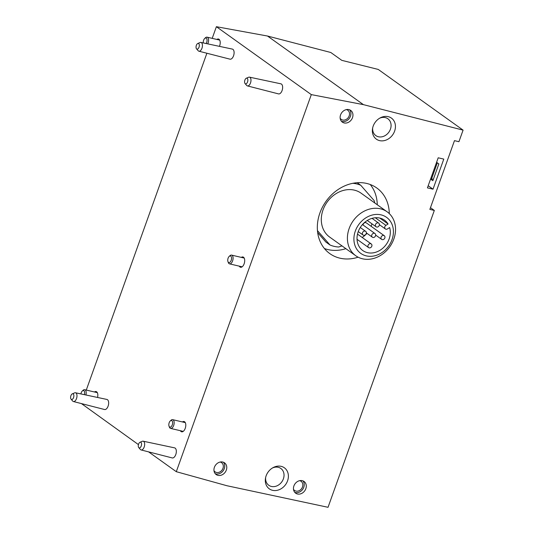 <?xml version="1.0" encoding="UTF-8"?>
<svg xmlns="http://www.w3.org/2000/svg" width="534" height="534" viewBox="0 0 534 534"><rect width="100%" height="100%" fill="white"/><g stroke="black" fill="none" stroke-linecap="round" stroke-linejoin="round"><path stroke-width="0.8" d="M352.834 183.302A33.735 28.035 -54.4 0 1 360.777 185.285L357.179 182.715M342 245.9L338.676 247.008A33.735 28.035 -54.4 0 1 329.972 244.972L325.9 242.062L317.683 232.65M430.471 207.686L434.322 210.443L328.036 507.3L226.963 485.74L176.293 471.689L148.592 451.871M463.085 130.129L378.246 69.433L341.787 60.349L330.8 52.492L267.514 36.032L363.42 104.644L463.085 130.129L458.933 141.704L454.467 140.656L429.857 209.395L434.322 210.443M219.461 46.358A5.287 2.783 -76.8 0 0 218.466 39.022A5.287 2.783 -76.8 0 0 216.864 39.456M97.548 397.456A5.287 2.783 -76.8 0 0 96.073 391.555A5.287 2.783 -76.8 0 0 94.471 391.983M249.458 77.15L280.891 83.825A5.173 2.723 103.2 0 1 282.086 90.54A5.173 2.723 103.2 0 1 278.534 93.897L247.409 85.907A4.499 2.37 -76.8 0 0 250.493 82.99A4.499 2.37 -76.8 0 0 249.458 77.15A4.499 2.37 -76.8 0 0 248.584 77.256L246.308 78.231A2.924 1.542 -76.8 0 0 244.899 80.067A2.924 1.542 -76.8 0 0 245.059 83.544A2.924 1.542 -76.8 0 0 247.723 81.362A2.924 1.542 -76.8 0 0 246.308 78.231M200.917 42.426L232.35 49.095A5.173 2.723 103.2 0 1 233.545 55.816A5.173 2.723 103.2 0 1 229.994 59.167L198.868 51.184A4.499 2.37 -76.8 0 0 201.952 48.267A4.499 2.37 -76.8 0 0 200.917 42.426A4.499 2.37 -76.8 0 0 200.043 42.526L197.767 43.501A2.924 1.542 -76.8 0 0 196.358 45.337A2.924 1.542 -76.8 0 0 196.519 48.814A2.924 1.542 -76.8 0 0 199.182 46.638A2.924 1.542 -76.8 0 0 197.767 43.501M75.474 392.77L106.907 399.445A5.173 2.723 103.2 0 1 108.102 406.16A5.173 2.723 103.2 0 1 104.551 409.518L73.425 401.535A4.499 2.37 -76.8 0 0 76.509 398.611A4.499 2.37 -76.8 0 0 75.474 392.77A4.499 2.37 -76.8 0 0 74.6 392.877L72.324 393.852A2.924 1.542 -76.8 0 0 70.915 395.687A2.924 1.542 -76.8 0 0 71.075 399.165A2.924 1.542 -76.8 0 0 73.739 396.982A2.924 1.542 -76.8 0 0 72.324 393.852M143.145 441.191L174.585 447.859A5.173 2.723 103.2 0 1 175.773 454.581A5.173 2.723 103.2 0 1 172.222 457.932L141.096 449.948A4.499 2.37 -76.8 0 0 144.18 447.031A4.499 2.37 -76.8 0 0 143.145 441.191A4.499 2.37 -76.8 0 0 142.271 441.291L139.995 442.265A2.924 1.542 -76.8 0 0 138.593 444.101A2.924 1.542 -76.8 0 0 138.747 447.579A2.924 1.542 -76.8 0 0 141.41 445.403A2.924 1.542 -76.8 0 0 139.995 442.265M180.379 430.704A5.287 2.783 -76.8 0 0 181.62 431.806A5.287 2.783 -76.8 0 0 185.538 427.293A5.287 2.783 -76.8 0 0 184.036 421.513A5.287 2.783 -76.8 0 0 182.434 421.947M239.299 266.152A5.287 2.783 -76.8 0 0 240.54 267.254A5.287 2.783 -76.8 0 0 244.452 262.741A5.287 2.783 -76.8 0 0 242.95 256.961A5.287 2.783 -76.8 0 0 241.348 257.395M138.44 444.602L81.442 403.591M86.281 390.067L206.885 53.24M212.212 38.361L216.383 26.7L267.514 36.032M216.383 26.7L311.309 94.611L176.293 471.689M311.309 94.611L363.42 104.644M348.929 109.603A7.196 5.981 -54.4 0 1 350.731 110.418A7.196 5.981 -54.4 0 1 351.405 119.749A7.196 5.981 -54.4 0 1 342.354 122.126A7.196 5.981 -54.4 0 1 341.052 113.795A7.196 5.981 -54.4 0 1 348.929 109.603M222.738 462.037A7.196 5.981 -54.4 0 1 224.54 462.844A7.196 5.981 -54.4 0 1 225.214 472.183A7.196 5.981 -54.4 0 1 216.163 474.552A7.196 5.981 -54.4 0 1 214.868 466.229A7.196 5.981 -54.4 0 1 222.738 462.037M302.251 480.667A7.196 5.981 -54.4 0 1 304.053 481.481A7.196 5.981 -54.4 0 1 304.727 490.813A7.196 5.981 -54.4 0 1 295.676 493.189A7.196 5.981 -54.4 0 1 294.374 484.865A7.196 5.981 -54.4 0 1 302.251 480.667M281.138 466.342A12.943 10.753 -54.4 0 1 287.826 480.033A12.943 10.753 -54.4 0 1 274.029 490.546A12.943 10.753 -54.4 0 1 265.491 478.257A12.943 10.753 -54.4 0 1 273.114 467.604A12.943 10.753 -54.4 0 1 281.138 466.342M388.185 116.646A12.943 10.753 -54.4 0 1 394.873 130.336A12.943 10.753 -54.4 0 1 381.069 140.849A12.943 10.753 -54.4 0 1 372.538 128.567A12.943 10.753 -54.4 0 1 380.161 117.907A12.943 10.753 -54.4 0 1 388.185 116.646M358.12 257.188A40.35 33.529 -54.4 0 1 329.832 253.623A40.35 33.529 -54.4 0 1 322.556 206.952A40.35 33.529 -54.4 0 1 366.691 183.442A40.35 33.529 -54.4 0 1 376.79 187.988A40.35 33.529 -54.4 0 1 389.293 213.613M433.014 189.183L443.787 159.105L438.2 157.797L427.427 187.875L433.014 189.183L428.195 185.739M138.747 447.579L140.355 449.461A4.499 2.37 -76.8 0 0 141.096 449.948M71.075 399.165L72.684 401.047A4.499 2.37 -76.8 0 0 73.425 401.535M196.519 48.814L198.127 50.697A4.499 2.37 -76.8 0 0 198.868 51.184M245.059 83.544L246.668 85.427A4.499 2.37 -76.8 0 0 247.409 85.907M430.658 178.85L433.354 179.317M436.585 162.303L438.861 163.931L432.847 180.719L430.571 179.09M431.559 178.897L437.313 162.823M370.209 184.497A40.35 33.529 -54.4 0 1 377.278 204.769M345.872 248.67A40.35 33.529 -54.4 0 1 324.405 248.524M381.009 214.848A22.161 18.416 -54.4 0 1 385.882 249.351A22.161 18.416 -54.4 0 1 354.102 241.909A22.161 18.416 -54.4 0 1 381.009 214.848M389.646 227.557A18.67 15.513 -54.4 0 1 382.671 248.337A18.67 15.513 -54.4 0 1 362.8 250.553A18.67 15.513 -54.4 0 1 361.044 226.343A18.67 15.513 -54.4 0 1 384.527 220.188A18.67 15.513 -54.4 0 1 388.071 223.993L385.915 225.355A2.249 1.869 125.6 0 0 385.394 228.966A2.249 1.869 125.6 0 0 387.49 228.919L389.646 227.557M380.428 208.807A26.994 22.428 -54.4 0 1 387.183 211.851A26.994 22.428 -54.4 0 1 389.72 246.855A26.994 22.428 -54.4 0 1 355.777 255.759A26.994 22.428 -54.4 0 1 350.905 224.534A26.994 22.428 -54.4 0 1 380.428 208.807M355.777 255.759L329.672 237.083A26.994 22.428 -54.4 0 1 324.799 205.857A26.994 22.428 -54.4 0 1 354.322 190.131A26.994 22.428 -54.4 0 1 361.077 193.174L387.183 211.851M360.777 185.285L374.127 200.57A33.735 28.035 -54.4 0 1 374.761 202.967M349.049 184.257L347.34 184.831M317.463 230.641L329.972 244.972M379.781 218.066L388.071 223.993M362.145 237.443A18.67 15.513 125.6 0 0 366.971 233.345M371.157 226.329A18.67 15.513 125.6 0 0 371.904 223.793M384.286 235.721A2.249 1.869 -54.4 0 1 384.834 237.984A2.249 1.869 -54.4 0 1 381.663 239.379A2.249 1.869 -54.4 0 1 381.263 236.776A2.249 1.869 -54.4 0 1 383.719 235.467A2.249 1.869 -54.4 0 1 384.286 235.721L366.371 222.905A2.249 1.869 125.6 0 0 364.268 222.958A2.249 1.869 125.6 0 0 363.06 225.014M379.253 225.388A2.249 1.869 125.6 0 0 378.699 223.125A2.249 1.869 125.6 0 0 375.876 223.866A2.249 1.869 125.6 0 0 376.083 226.783A2.249 1.869 125.6 0 0 379.253 225.388M375.529 235.808A2.249 1.869 125.6 0 0 374.975 233.538A2.249 1.869 125.6 0 0 372.145 234.279A2.249 1.869 125.6 0 0 372.358 237.196A2.249 1.869 125.6 0 0 375.529 235.808M371.798 246.221A2.249 1.869 125.6 0 0 371.243 243.951A2.249 1.869 125.6 0 0 368.413 244.699A2.249 1.869 125.6 0 0 368.627 247.609A2.249 1.869 125.6 0 0 371.798 246.221M366.217 233.625A2.249 1.869 125.6 0 0 365.663 231.356A2.249 1.869 125.6 0 0 362.833 232.096A2.249 1.869 125.6 0 0 363.047 235.013A2.249 1.869 125.6 0 0 366.217 233.625M379.487 118.294A10.346 8.597 -54.4 0 1 385.288 117.6A10.346 8.597 -54.4 0 1 387.878 118.762A10.346 8.597 -54.4 0 1 388.852 132.178A10.346 8.597 -54.4 0 1 375.836 135.596A10.346 8.597 -54.4 0 1 372.685 127.806M272.447 467.991A10.346 8.597 -54.4 0 1 278.241 467.29A10.346 8.597 -54.4 0 1 280.831 468.458A10.346 8.597 -54.4 0 1 281.805 481.875A10.346 8.597 -54.4 0 1 268.796 485.286A10.346 8.597 -54.4 0 1 265.645 477.496M302.938 480.88A7.196 5.981 -54.4 0 1 302.691 489.358A7.196 5.981 -54.4 0 1 294.748 492.328M299.667 480.667A5.62 4.672 -54.4 0 1 299.694 480.673A5.62 4.672 -54.4 0 1 301.096 481.308A5.62 4.672 -54.4 0 1 301.63 488.597A5.62 4.672 -54.4 0 1 294.554 490.452A5.62 4.672 -54.4 0 1 293.486 489.304M223.432 462.25A7.196 5.981 -54.4 0 1 223.179 470.728A7.196 5.981 -54.4 0 1 215.242 473.698M220.162 462.03A5.62 4.672 -54.4 0 1 220.182 462.037A5.62 4.672 -54.4 0 1 221.59 462.671A5.62 4.672 -54.4 0 1 222.117 469.967A5.62 4.672 -54.4 0 1 215.042 471.816A5.62 4.672 -54.4 0 1 213.98 470.674M349.616 109.817A7.196 5.981 -54.4 0 1 349.369 118.294A7.196 5.981 -54.4 0 1 341.426 121.265M346.346 109.603A5.62 4.672 -54.4 0 1 346.372 109.603A5.62 4.672 -54.4 0 1 347.774 110.238A5.62 4.672 -54.4 0 1 348.308 117.533A5.62 4.672 -54.4 0 1 341.233 119.389A5.62 4.672 -54.4 0 1 340.165 118.241M227.958 261.613L228.325 262.594A4.499 2.37 -76.8 0 0 229.066 263.649A4.499 2.37 -76.8 0 0 229.527 263.863A4.499 2.37 -76.8 0 0 232.864 260.025A4.499 2.37 -76.8 0 0 231.582 255.105A4.499 2.37 -76.8 0 0 229.934 255.713L229.173 256.427A3.391 1.789 -76.8 0 0 227.958 261.613A3.391 1.789 -76.8 0 0 228.519 262.414A3.391 1.789 -76.8 0 0 231.509 258.923A3.391 1.789 -76.8 0 0 229.173 256.427M169.038 426.165L169.405 427.14A4.499 2.37 -76.8 0 0 170.146 428.201A4.499 2.37 -76.8 0 0 170.613 428.415A4.499 2.37 -76.8 0 0 173.944 424.577A4.499 2.37 -76.8 0 0 172.662 419.657A4.499 2.37 -76.8 0 0 171.02 420.265L170.253 420.972A3.391 1.789 -76.8 0 0 169.038 426.165A3.391 1.789 -76.8 0 0 169.598 426.966A3.391 1.789 -76.8 0 0 172.595 423.475A3.391 1.789 -76.8 0 0 170.253 420.972M85.894 394.986A4.499 2.37 -76.8 0 0 84.706 389.7A4.499 2.37 -76.8 0 0 83.057 390.301L82.296 391.015A3.391 1.789 -76.8 0 0 80.934 393.932M84.399 394.666A3.391 1.789 -76.8 0 0 84.292 391.182A3.391 1.789 -76.8 0 0 82.296 391.015M207.733 43.868A4.499 2.37 -76.8 0 0 207.099 37.166A4.499 2.37 -76.8 0 0 205.45 37.767L204.689 38.481A3.391 1.789 -76.8 0 0 203.294 42.927M206.151 43.534A3.391 1.789 -76.8 0 0 206.912 39.196A3.391 1.789 -76.8 0 0 204.689 38.481M375.295 217.759L385.915 225.355M375.669 235.087L381.663 239.379M367.279 220.482L376.083 226.783M372.038 218.353L378.699 223.125M366.357 232.904L372.358 237.196M362.446 224.58L374.975 233.538M357.039 239.319L368.627 247.609M357.513 234.126L371.243 243.951M358.261 231.596L363.047 235.013M360.27 227.497L365.663 231.356M379.4 224.674L385.394 228.966M244.192 258.062L231.582 255.105M242.142 266.82L229.527 263.863M185.278 422.614L172.662 419.657M183.222 431.372L170.613 428.415M97.322 392.65L84.706 389.7M219.708 40.117L207.099 37.166"/></g></svg>
